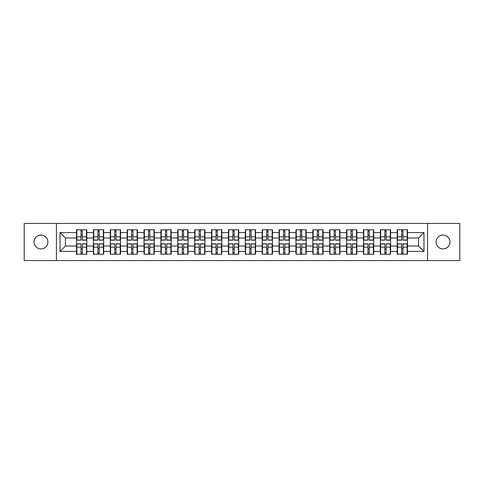 <?xml version="1.0" encoding="UTF-8"?>
<svg xmlns="http://www.w3.org/2000/svg" width="484" height="484" viewBox="0 0 484 484"><rect width="100%" height="100%" fill="white"/><g stroke="black" fill="none" stroke-linecap="round" stroke-linejoin="round"><path stroke-width="0.73" d="M443.029 248.927A6.927 6.927 0 0 1 436.102 242A6.927 6.927 0 0 1 443.029 235.073A6.927 6.927 0 0 1 449.957 242A6.927 6.927 0 0 1 443.029 248.927M40.971 248.927A6.927 6.927 0 0 1 34.043 242A6.927 6.927 0 0 1 40.971 235.073A6.927 6.927 0 0 1 47.898 242A6.927 6.927 0 0 1 40.971 248.927M427.56 260.555L459.8 260.555L459.8 223.445L427.56 223.445L427.56 260.555L56.44 260.555L56.44 223.445L24.2 223.445L24.2 260.555L56.44 260.555M407.486 248.873L407.165 248.873M397.533 248.873L397.207 248.873M397.207 235.127L397.533 235.127M407.165 235.127L407.486 235.127M407.486 233.724L407.165 233.724M397.533 233.724L397.207 233.724M397.207 250.276L397.533 250.276M407.165 250.276L407.486 250.276M390.606 248.873L390.286 248.873M380.654 248.873L380.327 248.873M380.327 235.127L380.654 235.127M390.286 235.127L390.606 235.127M390.606 233.724L390.286 233.724M380.654 233.724L380.327 233.724M380.327 250.276L380.654 250.276M390.286 250.276L390.606 250.276M373.727 248.873L373.406 248.873M363.774 248.873L363.454 248.873M363.454 235.127L363.774 235.127M373.406 235.127L373.727 235.127M373.727 233.724L373.406 233.724M363.774 233.724L363.454 233.724M363.454 250.276L363.774 250.276M373.406 250.276L373.727 250.276M356.853 248.873L356.526 248.873M346.895 248.873L346.574 248.873M346.574 235.127L346.895 235.127M356.526 235.127L356.853 235.127M356.853 233.724L356.526 233.724M346.895 233.724L346.574 233.724M346.574 250.276L346.895 250.276M356.526 250.276L356.853 250.276M339.974 248.873L339.647 248.873M330.015 248.873L329.695 248.873M329.695 235.127L330.015 235.127M339.647 235.127L339.974 235.127M339.974 233.724L339.647 233.724M330.015 233.724L329.695 233.724M329.695 250.276L330.015 250.276M339.647 250.276L339.974 250.276M323.094 248.873L322.767 248.873M313.142 248.873L312.815 248.873M312.815 235.127L313.142 235.127M322.767 235.127L323.094 235.127M323.094 233.724L322.767 233.724M313.142 233.724L312.815 233.724M312.815 250.276L313.142 250.276M322.767 250.276L323.094 250.276M306.215 248.873L305.888 248.873M296.262 248.873L295.936 248.873M295.936 235.127L296.262 235.127M305.888 235.127L306.215 235.127M306.215 233.724L305.888 233.724M296.262 233.724L295.936 233.724M295.936 250.276L296.262 250.276M305.888 250.276L306.215 250.276M289.335 248.873L289.008 248.873M279.383 248.873L279.056 248.873M279.056 235.127L279.383 235.127M289.008 235.127L289.335 235.127M289.335 233.724L289.008 233.724M279.383 233.724L279.056 233.724M279.056 250.276L279.383 250.276M289.008 250.276L289.335 250.276M272.456 248.873L272.135 248.873M262.503 248.873L262.177 248.873M262.177 235.127L262.503 235.127M272.135 235.127L272.456 235.127M272.456 233.724L272.135 233.724M262.503 233.724L262.177 233.724M262.177 250.276L262.503 250.276M272.135 250.276L272.456 250.276M255.576 248.873L255.256 248.873M245.624 248.873L245.297 248.873M245.297 235.127L245.624 235.127M255.256 235.127L255.576 235.127M255.576 233.724L255.256 233.724M245.624 233.724L245.297 233.724M245.297 250.276L245.624 250.276M255.256 250.276L255.576 250.276M238.703 248.873L238.376 248.873M228.744 248.873L228.424 248.873M228.424 235.127L228.744 235.127M238.376 235.127L238.703 235.127M238.703 233.724L238.376 233.724M228.744 233.724L228.424 233.724M228.424 250.276L228.744 250.276M238.376 250.276L238.703 250.276M221.823 248.873L221.497 248.873M211.865 248.873L211.544 248.873M211.544 235.127L211.865 235.127M221.497 235.127L221.823 235.127M221.823 233.724L221.497 233.724M211.865 233.724L211.544 233.724M211.544 250.276L211.865 250.276M221.497 250.276L221.823 250.276M204.944 248.873L204.617 248.873M194.992 248.873L194.665 248.873M194.665 235.127L194.992 235.127M204.617 235.127L204.944 235.127M204.944 233.724L204.617 233.724M194.992 233.724L194.665 233.724M194.665 250.276L194.992 250.276M204.617 250.276L204.944 250.276M188.064 248.873L187.738 248.873M178.112 248.873L177.785 248.873M177.785 235.127L178.112 235.127M187.738 235.127L188.064 235.127M188.064 233.724L187.738 233.724M178.112 233.724L177.785 233.724M177.785 250.276L178.112 250.276M187.738 250.276L188.064 250.276M171.185 248.873L170.858 248.873M161.232 248.873L160.906 248.873M160.906 235.127L161.232 235.127M170.858 235.127L171.185 235.127M171.185 233.724L170.858 233.724M161.232 233.724L160.906 233.724M160.906 250.276L161.232 250.276M170.858 250.276L171.185 250.276M154.305 248.873L153.985 248.873M144.353 248.873L144.026 248.873M144.026 235.127L144.353 235.127M153.985 235.127L154.305 235.127M154.305 233.724L153.985 233.724M144.353 233.724L144.026 233.724M144.026 250.276L144.353 250.276M153.985 250.276L154.305 250.276M137.426 248.873L137.105 248.873M127.473 248.873L127.147 248.873M127.147 235.127L127.473 235.127M137.105 235.127L137.426 235.127M137.426 233.724L137.105 233.724M127.473 233.724L127.147 233.724M127.147 250.276L127.473 250.276M137.105 250.276L137.426 250.276M120.546 248.873L120.226 248.873M110.594 248.873L110.273 248.873M110.273 235.127L110.594 235.127M120.226 235.127L120.546 235.127M120.546 233.724L120.226 233.724M110.594 233.724L110.273 233.724M110.273 250.276L110.594 250.276M120.226 250.276L120.546 250.276M103.673 248.873L103.346 248.873M93.715 248.873L93.394 248.873M93.394 235.127L93.715 235.127M103.346 235.127L103.673 235.127M103.673 233.724L103.346 233.724M93.715 233.724L93.394 233.724M93.394 250.276L93.715 250.276M103.346 250.276L103.673 250.276M427.56 223.445L56.44 223.445M418.575 246.005L418.575 237.995L407.486 237.995L407.486 246.005L418.575 246.005L423.984 251.414L423.984 232.586L407.486 232.586L407.486 229.773L397.207 229.773L397.207 237.995L390.606 237.995L390.606 246.005L397.207 246.005L397.207 237.995M423.984 251.414L407.486 251.414L407.486 254.227L397.207 254.227L397.207 251.414L390.606 251.414L390.606 254.227L380.327 254.227L380.327 251.414L373.727 251.414L373.727 254.227L363.454 254.227L363.454 251.414L356.853 251.414L356.853 254.227L346.574 254.227L346.574 251.414L339.974 251.414L339.974 254.227L329.695 254.227L329.695 251.414L323.094 251.414L323.094 254.227L312.815 254.227L312.815 251.414L306.215 251.414L306.215 254.227L295.936 254.227L295.936 251.414L289.335 251.414L289.335 254.227L279.056 254.227L279.056 251.414L272.456 251.414L272.456 254.227L262.177 254.227L262.177 251.414L255.576 251.414L255.576 254.227L245.297 254.227L245.297 251.414L238.703 251.414L238.703 254.227L228.424 254.227L228.424 251.414L221.823 251.414L221.823 254.227L211.544 254.227L211.544 251.414L204.944 251.414L204.944 254.227L194.665 254.227L194.665 251.414L188.064 251.414L188.064 254.227L177.785 254.227L177.785 251.414L171.185 251.414L171.185 254.227L160.906 254.227L160.906 251.414L154.305 251.414L154.305 254.227L144.026 254.227L144.026 251.414L137.426 251.414L137.426 254.227L127.147 254.227L127.147 251.414L120.546 251.414L120.546 254.227L110.273 254.227L110.273 251.414L103.673 251.414L103.673 254.227L93.394 254.227L93.394 251.414L86.793 251.414L86.793 254.227L76.514 254.227L76.514 251.414L60.016 251.414L60.016 232.586L76.514 232.586L76.514 237.995L65.425 237.995L65.425 246.005L76.514 246.005L76.514 237.995M397.207 232.586L390.606 232.586L390.606 229.773L380.327 229.773L380.327 232.586L373.727 232.586L373.727 229.773L363.454 229.773L363.454 232.586L356.853 232.586L356.853 229.773L346.574 229.773L346.574 232.586L339.974 232.586L339.974 229.773L329.695 229.773L329.695 232.586L323.094 232.586L323.094 229.773L312.815 229.773L312.815 232.586L306.215 232.586L306.215 229.773L295.936 229.773L295.936 232.586L289.335 232.586L289.335 229.773L279.056 229.773L279.056 232.586L272.456 232.586L272.456 229.773L262.177 229.773L262.177 232.586L255.576 232.586L255.576 229.773L245.297 229.773L245.297 232.586L238.703 232.586L238.703 229.773L228.424 229.773L228.424 232.586L221.823 232.586L221.823 229.773L211.544 229.773L211.544 232.586L204.944 232.586L204.944 229.773L194.665 229.773L194.665 232.586L188.064 232.586L188.064 229.773L177.785 229.773L177.785 232.586L171.185 232.586L171.185 229.773L160.906 229.773L160.906 232.586L154.305 232.586L154.305 229.773L144.026 229.773L144.026 232.586L137.426 232.586L137.426 229.773L127.147 229.773L127.147 232.586L120.546 232.586L120.546 229.773L110.273 229.773L110.273 232.586L103.673 232.586L103.673 229.773L93.394 229.773L93.394 232.586L86.793 232.586L86.793 229.773L76.514 229.773L76.514 232.586M397.207 246.005L397.207 251.414M390.606 246.005L390.606 251.414M390.606 232.586L390.606 237.995M373.727 246.005L380.327 246.005L380.327 237.995L373.727 237.995L373.727 251.414M380.327 246.005L380.327 251.414M380.327 232.586L380.327 237.995M373.727 232.586L373.727 237.995M356.853 246.005L363.454 246.005L363.454 237.995L356.853 237.995L356.853 251.414M363.454 246.005L363.454 251.414M363.454 232.586L363.454 237.995M356.853 232.586L356.853 237.995M339.974 246.005L346.574 246.005L346.574 237.995L339.974 237.995L339.974 251.414M346.574 246.005L346.574 251.414M346.574 232.586L346.574 237.995M339.974 232.586L339.974 237.995M323.094 246.005L329.695 246.005L329.695 237.995L323.094 237.995L323.094 251.414M329.695 246.005L329.695 251.414M329.695 232.586L329.695 237.995M323.094 232.586L323.094 237.995M306.215 246.005L312.815 246.005L312.815 237.995L306.215 237.995L306.215 251.414M312.815 246.005L312.815 251.414M312.815 232.586L312.815 237.995M306.215 232.586L306.215 237.995M289.335 246.005L295.936 246.005L295.936 237.995L289.335 237.995L289.335 251.414M295.936 246.005L295.936 251.414M295.936 232.586L295.936 237.995M289.335 232.586L289.335 237.995M272.456 246.005L279.056 246.005L279.056 237.995L272.456 237.995L272.456 251.414M279.056 246.005L279.056 251.414M279.056 232.586L279.056 237.995M272.456 232.586L272.456 237.995M255.576 246.005L262.177 246.005L262.177 237.995L255.576 237.995L255.576 251.414M262.177 246.005L262.177 251.414M262.177 232.586L262.177 237.995M255.576 232.586L255.576 237.995M238.703 246.005L245.297 246.005L245.297 237.995L238.703 237.995L238.703 251.414M245.297 246.005L245.297 251.414M245.297 232.586L245.297 237.995M238.703 232.586L238.703 237.995M221.823 246.005L228.424 246.005L228.424 237.995L221.823 237.995L221.823 251.414M228.424 246.005L228.424 251.414M228.424 232.586L228.424 237.995M221.823 232.586L221.823 237.995M204.944 246.005L211.544 246.005L211.544 237.995L204.944 237.995L204.944 251.414M211.544 246.005L211.544 251.414M211.544 232.586L211.544 237.995M204.944 232.586L204.944 237.995M188.064 246.005L194.665 246.005L194.665 237.995L188.064 237.995L188.064 251.414M194.665 246.005L194.665 251.414M194.665 232.586L194.665 237.995M188.064 232.586L188.064 237.995M171.185 246.005L177.785 246.005L177.785 237.995L171.185 237.995L171.185 251.414M177.785 246.005L177.785 251.414M177.785 232.586L177.785 237.995M171.185 232.586L171.185 237.995M154.305 246.005L160.906 246.005L160.906 237.995L154.305 237.995L154.305 251.414M160.906 246.005L160.906 251.414M160.906 232.586L160.906 237.995M154.305 232.586L154.305 237.995M137.426 246.005L144.026 246.005L144.026 237.995L137.426 237.995L137.426 251.414M144.026 246.005L144.026 251.414M144.026 232.586L144.026 237.995M137.426 232.586L137.426 237.995M120.546 246.005L127.147 246.005L127.147 237.995L120.546 237.995L120.546 251.414M127.147 246.005L127.147 251.414M127.147 232.586L127.147 237.995M120.546 232.586L120.546 237.995M103.673 246.005L110.273 246.005L110.273 237.995L103.673 237.995L103.673 251.414M110.273 246.005L110.273 251.414M110.273 232.586L110.273 237.995M103.673 232.586L103.673 237.995M86.793 246.005L93.394 246.005L93.394 237.995L86.793 237.995L86.793 251.414M93.394 246.005L93.394 251.414M93.394 232.586L93.394 237.995M86.793 232.586L86.793 237.995M86.793 248.873L86.467 248.873M76.835 248.873L76.514 248.873M76.514 235.127L76.835 235.127M86.467 235.127L86.793 235.127M86.793 233.724L86.467 233.724M76.835 233.724L76.514 233.724M76.514 250.276L76.835 250.276M86.467 250.276L86.793 250.276M76.514 246.005L76.514 251.414M65.425 246.005L60.016 251.414M60.016 232.586L65.425 237.995M407.486 246.005L407.486 251.414M407.486 232.586L407.486 237.995M423.984 232.586L418.575 237.995M86.467 229.773L86.467 240.161L82.304 240.161L82.304 229.773M81.003 229.773L81.003 240.161L76.835 240.161L76.835 229.773M81.003 231.183L82.304 231.183M82.304 235.182L81.003 235.182M76.835 254.227L76.835 243.839L81.003 243.839L81.003 254.227M82.304 254.227L82.304 243.839L86.467 243.839L86.467 254.227M82.304 252.817L81.003 252.817M81.003 248.818L82.304 248.818M103.346 229.773L103.346 240.161L99.178 240.161L99.178 229.773M97.883 229.773L97.883 240.161L93.715 240.161L93.715 229.773M97.883 231.183L99.178 231.183M99.178 235.182L97.883 235.182M120.226 229.773L120.226 240.161L116.057 240.161L116.057 229.773M114.762 229.773L114.762 240.161L110.594 240.161L110.594 229.773M114.762 231.183L116.057 231.183M116.057 235.182L114.762 235.182M137.105 229.773L137.105 240.161L132.937 240.161L132.937 229.773M131.642 229.773L131.642 240.161L127.473 240.161L127.473 229.773M131.642 231.183L132.937 231.183M132.937 235.182L131.642 235.182M153.985 229.773L153.985 240.161L149.816 240.161L149.816 229.773M148.515 229.773L148.515 240.161L144.353 240.161L144.353 229.773M148.515 231.183L149.816 231.183M149.816 235.182L148.515 235.182M170.858 229.773L170.858 240.161L166.696 240.161L166.696 229.773M165.395 229.773L165.395 240.161L161.232 240.161L161.232 229.773M165.395 231.183L166.696 231.183M166.696 235.182L165.395 235.182M93.715 254.227L93.715 243.839L97.883 243.839L97.883 254.227M99.178 254.227L99.178 243.839L103.346 243.839L103.346 254.227M99.178 252.817L97.883 252.817M97.883 248.818L99.178 248.818M110.594 254.227L110.594 243.839L114.762 243.839L114.762 254.227M116.057 254.227L116.057 243.839L120.226 243.839L120.226 254.227M116.057 252.817L114.762 252.817M114.762 248.818L116.057 248.818M127.473 254.227L127.473 243.839L131.642 243.839L131.642 254.227M132.937 254.227L132.937 243.839L137.105 243.839L137.105 254.227M132.937 252.817L131.642 252.817M131.642 248.818L132.937 248.818M144.353 254.227L144.353 243.839L148.515 243.839L148.515 254.227M149.816 254.227L149.816 243.839L153.985 243.839L153.985 254.227M149.816 252.817L148.515 252.817M148.515 248.818L149.816 248.818M161.232 254.227L161.232 243.839L165.395 243.839L165.395 254.227M166.696 254.227L166.696 243.839L170.858 243.839L170.858 254.227M166.696 252.817L165.395 252.817M165.395 248.818L166.696 248.818M187.738 229.773L187.738 240.161L183.575 240.161L183.575 229.773M182.274 229.773L182.274 240.161L178.112 240.161L178.112 229.773M182.274 231.183L183.575 231.183M183.575 235.182L182.274 235.182M178.112 254.227L178.112 243.839L182.274 243.839L182.274 254.227M183.575 254.227L183.575 243.839L187.738 243.839L187.738 254.227M183.575 252.817L182.274 252.817M182.274 248.818L183.575 248.818M204.617 229.773L204.617 240.161L200.455 240.161L200.455 229.773M199.154 229.773L199.154 240.161L194.992 240.161L194.992 229.773M199.154 231.183L200.455 231.183M200.455 235.182L199.154 235.182M194.992 254.227L194.992 243.839L199.154 243.839L199.154 254.227M200.455 254.227L200.455 243.839L204.617 243.839L204.617 254.227M200.455 252.817L199.154 252.817M199.154 248.818L200.455 248.818M221.497 229.773L221.497 240.161L217.334 240.161L217.334 229.773M216.033 229.773L216.033 240.161L211.865 240.161L211.865 229.773M216.033 231.183L217.334 231.183M217.334 235.182L216.033 235.182M211.865 254.227L211.865 243.839L216.033 243.839L216.033 254.227M217.334 254.227L217.334 243.839L221.497 243.839L221.497 254.227M217.334 252.817L216.033 252.817M216.033 248.818L217.334 248.818M238.376 229.773L238.376 240.161L234.208 240.161L234.208 229.773M232.913 229.773L232.913 240.161L228.744 240.161L228.744 229.773M232.913 231.183L234.208 231.183M234.208 235.182L232.913 235.182M228.744 254.227L228.744 243.839L232.913 243.839L232.913 254.227M234.208 254.227L234.208 243.839L238.376 243.839L238.376 254.227M234.208 252.817L232.913 252.817M232.913 248.818L234.208 248.818M255.256 229.773L255.256 240.161L251.087 240.161L251.087 229.773M249.792 229.773L249.792 240.161L245.624 240.161L245.624 229.773M249.792 231.183L251.087 231.183M251.087 235.182L249.792 235.182M245.624 254.227L245.624 243.839L249.792 243.839L249.792 254.227M251.087 254.227L251.087 243.839L255.256 243.839L255.256 254.227M251.087 252.817L249.792 252.817M249.792 248.818L251.087 248.818M272.135 229.773L272.135 240.161L267.967 240.161L267.967 229.773M266.666 229.773L266.666 240.161L262.503 240.161L262.503 229.773M266.666 231.183L267.967 231.183M267.967 235.182L266.666 235.182M262.503 254.227L262.503 243.839L266.666 243.839L266.666 254.227M267.967 254.227L267.967 243.839L272.135 243.839L272.135 254.227M267.967 252.817L266.666 252.817M266.666 248.818L267.967 248.818M289.008 229.773L289.008 240.161L284.846 240.161L284.846 229.773M283.545 229.773L283.545 240.161L279.383 240.161L279.383 229.773M283.545 231.183L284.846 231.183M284.846 235.182L283.545 235.182M279.383 254.227L279.383 243.839L283.545 243.839L283.545 254.227M284.846 254.227L284.846 243.839L289.008 243.839L289.008 254.227M284.846 252.817L283.545 252.817M283.545 248.818L284.846 248.818M305.888 229.773L305.888 240.161L301.726 240.161L301.726 229.773M300.425 229.773L300.425 240.161L296.262 240.161L296.262 229.773M300.425 231.183L301.726 231.183M301.726 235.182L300.425 235.182M296.262 254.227L296.262 243.839L300.425 243.839L300.425 254.227M301.726 254.227L301.726 243.839L305.888 243.839L305.888 254.227M301.726 252.817L300.425 252.817M300.425 248.818L301.726 248.818M322.767 229.773L322.767 240.161L318.605 240.161L318.605 229.773M317.304 229.773L317.304 240.161L313.142 240.161L313.142 229.773M317.304 231.183L318.605 231.183M318.605 235.182L317.304 235.182M313.142 254.227L313.142 243.839L317.304 243.839L317.304 254.227M318.605 254.227L318.605 243.839L322.767 243.839L322.767 254.227M318.605 252.817L317.304 252.817M317.304 248.818L318.605 248.818M339.647 229.773L339.647 240.161L335.485 240.161L335.485 229.773M334.184 229.773L334.184 240.161L330.015 240.161L330.015 229.773M334.184 231.183L335.485 231.183M335.485 235.182L334.184 235.182M330.015 254.227L330.015 243.839L334.184 243.839L334.184 254.227M335.485 254.227L335.485 243.839L339.647 243.839L339.647 254.227M335.485 252.817L334.184 252.817M334.184 248.818L335.485 248.818M356.526 229.773L356.526 240.161L352.358 240.161L352.358 229.773M351.063 229.773L351.063 240.161L346.895 240.161L346.895 229.773M351.063 231.183L352.358 231.183M352.358 235.182L351.063 235.182M346.895 254.227L346.895 243.839L351.063 243.839L351.063 254.227M352.358 254.227L352.358 243.839L356.526 243.839L356.526 254.227M352.358 252.817L351.063 252.817M351.063 248.818L352.358 248.818M373.406 229.773L373.406 240.161L369.238 240.161L369.238 229.773M367.943 229.773L367.943 240.161L363.774 240.161L363.774 229.773M367.943 231.183L369.238 231.183M369.238 235.182L367.943 235.182M363.774 254.227L363.774 243.839L367.943 243.839L367.943 254.227M369.238 254.227L369.238 243.839L373.406 243.839L373.406 254.227M369.238 252.817L367.943 252.817M367.943 248.818L369.238 248.818M390.286 229.773L390.286 240.161L386.117 240.161L386.117 229.773M384.822 229.773L384.822 240.161L380.654 240.161L380.654 229.773M384.822 231.183L386.117 231.183M386.117 235.182L384.822 235.182M380.654 254.227L380.654 243.839L384.822 243.839L384.822 254.227M386.117 254.227L386.117 243.839L390.286 243.839L390.286 254.227M386.117 252.817L384.822 252.817M384.822 248.818L386.117 248.818M407.165 229.773L407.165 240.161L402.997 240.161L402.997 229.773M401.696 229.773L401.696 240.161L397.533 240.161L397.533 229.773M401.696 231.183L402.997 231.183M402.997 235.182L401.696 235.182M397.533 254.227L397.533 243.839L401.696 243.839L401.696 254.227M402.997 254.227L402.997 243.839L407.165 243.839L407.165 254.227M402.997 252.817L401.696 252.817M401.696 248.818L402.997 248.818M81.003 236.821L76.835 236.821M81.003 240.022L76.835 240.022M86.467 236.821L82.304 236.821M86.467 240.022L82.304 240.022M82.304 247.179L86.467 247.179M82.304 243.978L86.467 243.978M76.835 247.179L81.003 247.179M76.835 243.978L81.003 243.978M97.883 236.821L93.715 236.821M97.883 240.022L93.715 240.022M103.346 236.821L99.178 236.821M103.346 240.022L99.178 240.022M114.762 236.821L110.594 236.821M114.762 240.022L110.594 240.022M120.226 236.821L116.057 236.821M120.226 240.022L116.057 240.022M131.642 236.821L127.473 236.821M131.642 240.022L127.473 240.022M137.105 236.821L132.937 236.821M137.105 240.022L132.937 240.022M148.515 236.821L144.353 236.821M148.515 240.022L144.353 240.022M153.985 236.821L149.816 236.821M153.985 240.022L149.816 240.022M165.395 236.821L161.232 236.821M165.395 240.022L161.232 240.022M170.858 236.821L166.696 236.821M170.858 240.022L166.696 240.022M99.178 247.179L103.346 247.179M99.178 243.978L103.346 243.978M93.715 247.179L97.883 247.179M93.715 243.978L97.883 243.978M116.057 247.179L120.226 247.179M116.057 243.978L120.226 243.978M110.594 247.179L114.762 247.179M110.594 243.978L114.762 243.978M132.937 247.179L137.105 247.179M132.937 243.978L137.105 243.978M127.473 247.179L131.642 247.179M127.473 243.978L131.642 243.978M149.816 247.179L153.985 247.179M149.816 243.978L153.985 243.978M144.353 247.179L148.515 247.179M144.353 243.978L148.515 243.978M166.696 247.179L170.858 247.179M166.696 243.978L170.858 243.978M161.232 247.179L165.395 247.179M161.232 243.978L165.395 243.978M182.274 236.821L178.112 236.821M182.274 240.022L178.112 240.022M187.738 236.821L183.575 236.821M187.738 240.022L183.575 240.022M183.575 247.179L187.738 247.179M183.575 243.978L187.738 243.978M178.112 247.179L182.274 247.179M178.112 243.978L182.274 243.978M199.154 236.821L194.992 236.821M199.154 240.022L194.992 240.022M204.617 236.821L200.455 236.821M204.617 240.022L200.455 240.022M200.455 247.179L204.617 247.179M200.455 243.978L204.617 243.978M194.992 247.179L199.154 247.179M194.992 243.978L199.154 243.978M216.033 236.821L211.865 236.821M216.033 240.022L211.865 240.022M221.497 236.821L217.334 236.821M221.497 240.022L217.334 240.022M217.334 247.179L221.497 247.179M217.334 243.978L221.497 243.978M211.865 247.179L216.033 247.179M211.865 243.978L216.033 243.978M232.913 236.821L228.744 236.821M232.913 240.022L228.744 240.022M238.376 236.821L234.208 236.821M238.376 240.022L234.208 240.022M234.208 247.179L238.376 247.179M234.208 243.978L238.376 243.978M228.744 247.179L232.913 247.179M228.744 243.978L232.913 243.978M249.792 236.821L245.624 236.821M249.792 240.022L245.624 240.022M255.256 236.821L251.087 236.821M255.256 240.022L251.087 240.022M251.087 247.179L255.256 247.179M251.087 243.978L255.256 243.978M245.624 247.179L249.792 247.179M245.624 243.978L249.792 243.978M266.666 236.821L262.503 236.821M266.666 240.022L262.503 240.022M272.135 236.821L267.967 236.821M272.135 240.022L267.967 240.022M267.967 247.179L272.135 247.179M267.967 243.978L272.135 243.978M262.503 247.179L266.666 247.179M262.503 243.978L266.666 243.978M283.545 236.821L279.383 236.821M283.545 240.022L279.383 240.022M289.008 236.821L284.846 236.821M289.008 240.022L284.846 240.022M284.846 247.179L289.008 247.179M284.846 243.978L289.008 243.978M279.383 247.179L283.545 247.179M279.383 243.978L283.545 243.978M300.425 236.821L296.262 236.821M300.425 240.022L296.262 240.022M305.888 236.821L301.726 236.821M305.888 240.022L301.726 240.022M301.726 247.179L305.888 247.179M301.726 243.978L305.888 243.978M296.262 247.179L300.425 247.179M296.262 243.978L300.425 243.978M317.304 236.821L313.142 236.821M317.304 240.022L313.142 240.022M322.767 236.821L318.605 236.821M322.767 240.022L318.605 240.022M318.605 247.179L322.767 247.179M318.605 243.978L322.767 243.978M313.142 247.179L317.304 247.179M313.142 243.978L317.304 243.978M334.184 236.821L330.015 236.821M334.184 240.022L330.015 240.022M339.647 236.821L335.485 236.821M339.647 240.022L335.485 240.022M335.485 247.179L339.647 247.179M335.485 243.978L339.647 243.978M330.015 247.179L334.184 247.179M330.015 243.978L334.184 243.978M351.063 236.821L346.895 236.821M351.063 240.022L346.895 240.022M356.526 236.821L352.358 236.821M356.526 240.022L352.358 240.022M352.358 247.179L356.526 247.179M352.358 243.978L356.526 243.978M346.895 247.179L351.063 247.179M346.895 243.978L351.063 243.978M367.943 236.821L363.774 236.821M367.943 240.022L363.774 240.022M373.406 236.821L369.238 236.821M373.406 240.022L369.238 240.022M369.238 247.179L373.406 247.179M369.238 243.978L373.406 243.978M363.774 247.179L367.943 247.179M363.774 243.978L367.943 243.978M384.822 236.821L380.654 236.821M384.822 240.022L380.654 240.022M390.286 236.821L386.117 236.821M390.286 240.022L386.117 240.022M386.117 247.179L390.286 247.179M386.117 243.978L390.286 243.978M380.654 247.179L384.822 247.179M380.654 243.978L384.822 243.978M401.696 236.821L397.533 236.821M401.696 240.022L397.533 240.022M407.165 236.821L402.997 236.821M407.165 240.022L402.997 240.022M402.997 247.179L407.165 247.179M402.997 243.978L407.165 243.978M397.533 247.179L401.696 247.179M397.533 243.978L401.696 243.978"/></g></svg>
